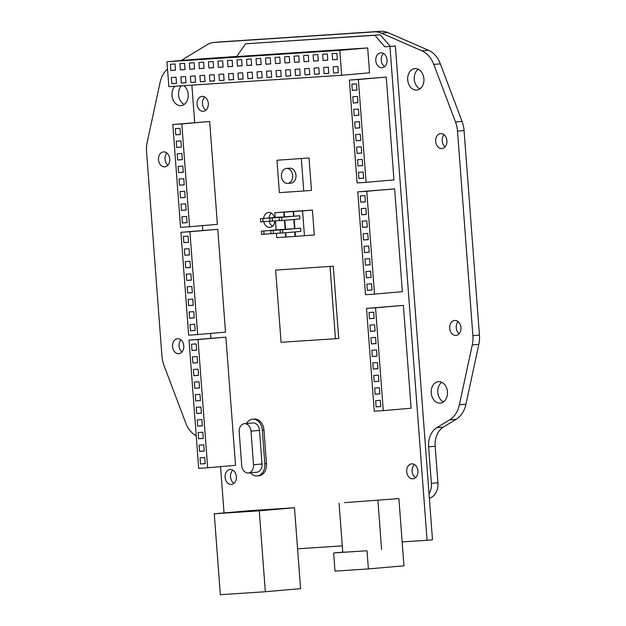 <?xml version="1.0" encoding="UTF-8"?>
<svg xmlns="http://www.w3.org/2000/svg" width="626" height="626" viewBox="0 0 626 626"><rect width="100%" height="100%" fill="white"/><g stroke="black" fill="none" stroke-linecap="round" stroke-linejoin="round"><path stroke-width="0.94" d="M181.157 60.526L207.284 44.634A25.369 19.085 85 0 1 213.779 42.466L220.336 41.895A25.369 19.085 85 0 1 220.634 41.872L380.866 31.3A25.369 19.085 85 0 1 387.924 32.575L428.45 50.229A25.369 19.085 85 0 1 440.336 63.852L462.058 121.413A25.369 19.085 85 0 1 464.062 130.552L479.446 335.074A25.369 19.085 85 0 1 478.827 344.386L465.932 404.224A25.369 19.085 85 0 1 456.197 419.279L443.333 427.104L436.776 427.675A19.977 15.032 -95 0 0 428.63 446.862L435.18 446.291A19.977 15.032 85 0 1 443.333 427.104M429.358 498.186A14.985 11.276 -95 0 0 437.926 482.756L435.18 446.291M166.868 153.018A7.489 5.634 -95 0 0 167.924 165.139M458.075 321.568A7.489 5.634 -95 0 0 459.132 333.689M444.03 134.731A7.489 5.634 -95 0 0 445.086 146.852M180.914 339.855A7.489 5.634 -95 0 0 181.97 351.976M441.76 382.275A10.783 8.115 -95 0 0 437.801 392.345A10.783 8.115 -95 0 0 443.474 401.915M181.344 85.832A10.783 8.115 -95 0 0 178.559 94.862A10.783 8.115 -95 0 0 184.24 104.432M418.223 69.243A10.783 8.115 -95 0 0 414.263 79.314A10.783 8.115 -95 0 0 419.936 88.884M437.926 482.756L431.369 483.327A14.985 11.276 85 0 1 429.029 493.851M431.369 483.327L428.63 446.862M205.97 110.145A7.489 5.634 85 0 1 202.488 103.861A7.489 5.634 85 0 1 204.827 97.061A7.489 5.634 -95 0 0 202.488 103.861A7.489 5.634 -95 0 0 205.97 110.145M234.022 483.272A7.489 5.634 85 0 1 230.54 476.981A7.489 5.634 85 0 1 232.88 470.189A7.489 5.634 -95 0 0 230.54 476.981A7.489 5.634 -95 0 0 234.022 483.272M272.498 226.213A7.489 5.634 85 0 1 269.219 221.244A7.489 5.634 -95 0 0 272.498 226.213M269.039 217.95A7.489 5.634 85 0 1 271.355 213.13A7.489 5.634 -95 0 0 269.039 217.95M415.601 477.646A7.489 5.634 85 0 1 412.119 471.355A7.489 5.634 85 0 1 414.459 464.562A7.489 5.634 -95 0 0 412.119 471.355A7.489 5.634 -95 0 0 415.601 477.646M384.693 66.575A7.489 5.634 85 0 1 381.211 60.292A7.489 5.634 85 0 1 383.55 53.492A7.489 5.634 -95 0 0 381.211 60.292A7.489 5.634 -95 0 0 384.693 66.575M163.55 151.899A7.489 5.634 85 0 1 169.732 158.934A7.489 5.634 85 0 1 164.763 166.829A7.489 5.634 85 0 1 158.503 159.857A7.489 5.634 85 0 1 163.464 151.907A7.489 5.634 85 0 1 163.55 151.899M454.766 320.449A7.489 5.634 85 0 1 460.947 327.484A7.489 5.634 85 0 1 455.978 335.38A7.489 5.634 85 0 1 449.718 328.407A7.489 5.634 85 0 1 454.679 320.449A7.489 5.634 85 0 1 454.766 320.449M440.72 133.612A7.489 5.634 85 0 1 446.901 140.647A7.489 5.634 85 0 1 441.933 148.542A7.489 5.634 85 0 1 435.665 141.57A7.489 5.634 85 0 1 440.634 133.62A7.489 5.634 85 0 1 440.72 133.612M177.604 338.729A7.489 5.634 85 0 1 183.786 345.771A7.489 5.634 85 0 1 178.817 353.667A7.489 5.634 85 0 1 172.549 346.694A7.489 5.634 85 0 1 177.51 338.736A7.489 5.634 85 0 1 177.604 338.729M407.714 79.885A10.783 8.115 -95 0 0 416.744 90.089A10.783 8.115 -95 0 0 423.888 78.649A10.783 8.115 -95 0 0 414.866 68.61A10.783 8.115 -95 0 0 407.714 79.885M174.936 86.263A10.783 8.115 -95 0 0 172.009 95.434A10.783 8.115 -95 0 0 181.039 105.645A10.783 8.115 -95 0 0 188.097 97.429A10.783 8.115 -95 0 0 183.927 85.668M431.244 392.917A10.783 8.115 -95 0 0 440.281 403.121A10.783 8.115 -95 0 0 447.426 391.673A10.783 8.115 -95 0 0 438.403 381.641A10.783 8.115 -95 0 0 431.244 392.917M436.776 427.675L449.648 419.85A25.369 19.085 85 0 0 459.374 404.795L472.27 344.957L478.827 344.386M213.779 42.466A25.369 19.085 85 0 1 214.084 42.443L374.309 31.871A25.369 19.085 85 0 1 381.367 33.147L421.893 50.8A25.369 19.085 85 0 1 433.779 64.423L455.509 121.984A25.369 19.085 85 0 1 457.512 131.124L472.888 335.646A25.369 19.085 85 0 1 472.27 344.957M196.228 435.837A25.369 19.085 85 0 1 185.664 422.855L163.942 365.302A25.369 19.085 85 0 1 161.938 356.163L146.554 151.633A25.369 19.085 85 0 1 147.173 142.329L160.068 82.483A25.369 19.085 85 0 1 167.518 69.095M294.486 507.741L249.484 510.706L214.256 513.782L220.344 594.7L265.338 591.734L300.566 588.659L294.486 507.741L259.25 510.816L214.256 513.782M265.338 591.734L259.25 510.816M344.543 502.631L398.887 498.601L344.543 502.631M342.751 552.155L333.65 552.954L335.012 571.131L368.385 568.924L367.016 550.747L350.333 551.85L367.016 550.747M333.65 552.954L350.333 551.85L342.758 552.242L339.065 503.194M368.385 568.924L403.942 565.826L398.887 498.601M339.824 50.362L166.97 61.763L168.84 86.662L341.694 75.261L339.824 50.362L367.681 47.928L194.827 59.337L166.97 61.763M337.829 66.505L333.142 66.81L333.611 73.039L338.298 72.726L337.829 66.505M328.314 67.131L323.626 67.444L324.096 73.665L328.783 73.359L328.314 67.131M318.798 67.757L314.111 68.07L314.581 74.291L319.268 73.985L318.798 67.757M309.283 68.391L304.596 68.696L305.058 74.924L309.745 74.611L309.283 68.391M299.76 69.016L295.073 69.322L295.542 75.55L300.23 75.237L299.76 69.016M290.245 69.642L285.558 69.956L286.027 76.176L290.714 75.871L290.245 69.642M280.73 70.268L276.043 70.582L276.512 76.802L281.199 76.497L280.73 70.268M271.214 70.902L266.527 71.207L266.989 77.436L271.676 77.123L271.214 70.902M261.691 71.528L257.004 71.834L257.474 78.062L262.161 77.749L261.691 71.528M252.176 72.154L247.489 72.467L247.959 78.688L252.646 78.383L252.176 72.154M242.661 72.78L237.974 73.093L238.443 79.314L243.131 79.009L242.661 72.78M233.146 73.414L228.459 73.719L228.92 79.948L233.608 79.635L233.146 73.414M223.623 74.04L218.936 74.345L219.405 80.574L224.092 80.261L223.623 74.04M214.108 74.666L209.42 74.979L209.89 81.2L214.577 80.895L214.108 74.666M204.592 75.292L199.905 75.605L200.375 81.826L205.062 81.521L204.592 75.292M195.077 75.926L190.39 76.231L190.852 82.46L195.539 82.147L195.077 75.926M185.554 76.552L180.867 76.857L181.337 83.086L186.024 82.773L185.554 76.552M176.039 77.178L171.352 77.491L171.821 83.712L176.509 83.407L176.039 77.178M175.045 63.985L170.358 64.29L170.828 70.519L175.515 70.206L175.045 63.985M184.56 63.351L179.881 63.664L180.343 69.885L185.03 69.58L184.56 63.351M194.083 62.725L189.396 63.038L189.866 69.259L194.553 68.954L194.083 62.725M203.599 62.099L198.911 62.404L199.381 68.633L204.068 68.32L203.599 62.099M213.114 61.473L208.427 61.778L208.896 68.007L213.583 67.694L213.114 61.473M222.637 60.839L217.95 61.152L218.411 67.373L223.099 67.068L222.637 60.839M232.152 60.213L227.465 60.526L227.934 66.747L232.622 66.442L232.152 60.213M241.667 59.587L236.98 59.893L237.45 66.121L242.137 65.808L241.667 59.587M251.183 58.961L246.495 59.267L246.965 65.495L251.652 65.182L251.183 58.961M260.706 58.328L256.018 58.641L256.48 64.861L261.167 64.556L260.706 58.328M270.221 57.702L265.534 58.015L266.003 64.235L270.69 63.93L270.221 57.702M279.736 57.076L275.049 57.381L275.518 63.609L280.205 63.296L279.736 57.076M289.251 56.45L284.564 56.755L285.033 62.983L289.721 62.67L289.251 56.45M298.774 55.816L294.087 56.129L294.549 62.35L299.236 62.044L298.774 55.816M308.289 55.19L303.602 55.503L304.072 61.724L308.759 61.418L308.289 55.19M317.805 54.564L313.117 54.877L313.587 61.098L318.274 60.785L317.805 54.564M327.32 53.938L322.633 54.243L323.102 60.472L327.789 60.159L327.32 53.938M336.843 53.312L332.156 53.617L332.617 59.838L337.304 59.533L336.843 53.312M341.694 75.261L369.551 72.827L367.681 47.928M332.617 59.838L337.297 59.431M333.611 73.039L338.29 72.632M323.102 60.472L327.781 60.065M324.096 73.665L328.775 73.258M313.587 61.098L318.266 60.691M314.581 74.291L319.26 73.884M304.072 61.724L308.751 61.317M305.058 74.924L309.745 74.51M294.549 62.35L299.228 61.943M295.542 75.55L300.222 75.143M285.033 62.983L289.713 62.577M286.027 76.176L290.707 75.769M275.518 63.609L280.198 63.203M276.512 76.802L281.191 76.395M266.003 64.235L270.682 63.829M266.989 77.436L271.668 77.021M256.48 64.861L261.159 64.455M257.474 78.062L262.153 77.655M246.965 65.495L251.644 65.088M247.959 78.688L252.638 78.281M237.45 66.121L242.129 65.714M238.443 79.314L243.123 78.907M227.934 66.747L232.614 66.34M228.92 79.948L233.6 79.533M218.411 67.373L223.091 66.966M219.405 80.574L224.085 80.167M208.896 68.007L213.576 67.6M209.89 81.2L214.569 80.793M199.381 68.633L204.06 68.226M200.375 81.826L205.054 81.419M189.866 69.259L194.545 68.852M190.852 82.46L195.531 82.045M180.343 69.885L185.022 69.478M181.337 83.086L186.016 82.679M170.828 70.519L175.507 70.112M171.821 83.712L176.501 83.305M287.733 183.387L291.012 183.097A7.489 5.634 -95 0 0 295.981 175.264A7.489 5.634 -95 0 0 289.705 168.175L286.434 168.457A7.489 5.634 -95 0 0 281.465 176.415A7.489 5.634 -95 0 0 287.733 183.387A7.489 5.634 -95 0 0 292.71 175.554A7.489 5.634 -95 0 0 286.434 168.457M274.47 217.472A7.489 5.634 -95 0 0 268.57 212.441A7.489 5.634 -95 0 0 263.632 218.419M263.812 221.714A7.489 5.634 -95 0 0 269.876 227.371A7.489 5.634 -95 0 0 274.853 220.955M387.04 59.9A7.489 5.634 -95 0 0 380.764 52.811A7.489 5.634 -95 0 0 375.803 60.761A7.489 5.634 -95 0 0 382.071 67.733A7.489 5.634 -95 0 0 387.04 59.9M208.317 103.47A7.489 5.634 -95 0 0 202.041 96.381A7.489 5.634 -95 0 0 197.08 104.331A7.489 5.634 -95 0 0 203.34 111.303A7.489 5.634 -95 0 0 208.317 103.47M236.37 476.589A7.489 5.634 -95 0 0 230.094 469.5A7.489 5.634 -95 0 0 225.133 477.45A7.489 5.634 -95 0 0 231.401 484.43A7.489 5.634 -95 0 0 236.37 476.589M417.949 470.971A7.489 5.634 -95 0 0 411.673 463.874A7.489 5.634 -95 0 0 406.712 471.832A7.489 5.634 -95 0 0 412.98 478.804A7.489 5.634 -95 0 0 417.949 470.971M193.684 59.431L236.698 56.567L245.548 43.812L374.81 35.283L384.841 46.793L389.951 46.457L427.081 540.277L402.142 541.92M191.869 85.144L194.686 122.61M202.433 225.634L202.793 230.423M210.532 333.439L210.899 338.228M220.548 466.644L224.03 512.929M342.273 545.872L297.569 548.822M197.652 334.566L225.509 332.132L217.778 229.304L180.922 232.324L188.653 335.16L197.652 334.566L189.921 231.737L180.922 232.324M366.1 182.33L393.957 179.897L386.226 77.068L349.371 80.089L357.102 182.925L366.1 182.33L358.369 79.494L349.371 80.089M383.269 410.64L411.118 408.215L403.387 305.386L366.531 308.407L374.262 411.235L383.269 410.64L375.53 307.812L366.531 308.407M333.298 266.222L275.651 270.096L281.082 342.297L335.45 338.713L338.729 338.423L333.298 266.222L275.651 270.096M250.416 472.787A11.612 8.733 -95 0 0 257.137 475.956L258.781 475.815A11.612 8.733 -95 0 0 266.488 463.67L263.961 430.062A11.612 8.733 -95 0 0 254.234 419.068L252.591 419.209A11.612 8.733 -95 0 0 246.519 423.497M295.12 231.91L295.456 236.401L314.291 234.946L312.421 210.046L293.586 211.502L293.938 216.173M303.047 210.672L284.212 212.12L284.564 216.792M284.188 216.823L283.836 212.144L293.672 211.283L274.837 212.738L275.19 217.41M309.033 157.979L276.958 160.256L279.392 192.628L303.759 191.016L311.466 190.343L309.033 157.979L276.958 160.256M374.505 294.118L402.362 291.693L394.63 188.864L357.775 191.885L365.506 294.713L374.505 294.118L366.773 191.29L357.775 191.885M189.545 226.753L217.402 224.327L209.671 121.499L172.815 124.519L180.546 227.348L189.545 226.753L181.814 123.925L172.815 124.519M207.668 467.771L235.525 465.337L225.884 337.117L189.029 340.137L198.669 468.365L207.668 467.771L198.027 339.542L189.029 340.137M276.387 233.349L276.708 237.637L285.714 237.043L285.386 232.762M285.127 229.272L284.454 220.313M283.836 212.144L274.837 212.738M275.456 220.9L276.129 229.859M281.849 229.562L261.378 231.15L261.621 234.382L264.055 234.226L263.812 230.986L281.841 229.413M280.918 217.112L260.439 218.701L260.682 221.933L270.049 221.174M285.761 232.731L286.082 237.019L295.081 236.425L294.744 231.949M294.502 228.654L293.813 219.499M293.563 216.205L293.211 211.525L284.212 212.12M284.83 220.282L285.503 229.241M291.223 228.944L270.753 230.532L270.995 233.764L273.429 233.608L273.186 230.368L291.215 228.795M290.292 216.494L269.814 218.083L270.056 221.314L279.423 220.555M304.455 235.806L302.585 210.907L293.586 211.502M294.189 219.46L294.877 228.623M282.803 232.989L300.832 231.417L300.59 228.177L280.127 229.914L280.37 233.146L282.803 232.989L282.561 229.75L300.59 228.177M299.651 215.727L279.188 217.465L279.431 220.696L281.872 220.54L299.893 218.967L299.651 215.727L279.188 217.465M257.137 475.956A11.612 8.733 -95 0 0 264.845 463.811L262.325 430.203A11.612 8.733 -95 0 0 252.591 419.209M248.295 472.966L256.816 472.223A7.864 5.916 -95 0 0 262.036 463.999L259.508 430.391A7.864 5.916 -95 0 0 252.92 422.941L244.398 423.685A7.864 5.916 -95 0 0 239.179 431.909L241.706 465.525A7.864 5.916 -95 0 0 248.295 472.966A7.864 5.916 -95 0 0 253.514 464.742L250.987 431.134A7.864 5.916 -95 0 0 244.398 423.685M384.841 46.793L395.358 45.988L432.488 539.808L427.081 540.277M389.951 46.457L395.358 45.988M374.81 35.283L380.217 34.813L390.248 46.324M380.217 34.813L245.548 43.812M193.7 59.407L236.785 56.45M191.501 344.23L191.971 350.45L196.658 350.145L196.188 343.917L191.501 344.23M192.448 356.843L192.918 363.064L197.605 362.759L197.135 356.53L192.448 356.843M193.403 369.457L193.864 375.678L198.552 375.373L198.09 369.144L193.403 369.457M194.35 382.071L194.819 388.3L199.506 387.987L199.037 381.766L194.35 382.071M195.296 394.685L195.766 400.914L200.453 400.601L199.984 394.38L195.296 394.685M196.243 407.299L196.713 413.528L201.4 413.215L200.93 406.994L196.243 407.299M197.198 419.921L197.659 426.142L202.347 425.837L201.877 419.608L197.198 419.921M198.145 432.535L198.614 438.756L203.301 438.45L202.832 432.222L198.145 432.535M199.091 445.149L199.561 451.369L204.248 451.064L203.779 444.836L199.091 445.149M200.038 457.762L200.508 463.991L205.195 463.678L204.725 457.457L200.038 457.762M198.027 339.542L225.884 337.117M191.971 350.45L196.65 350.044M192.918 363.064L197.597 362.657M193.864 375.678L198.544 375.271M194.819 388.3L199.498 387.885M195.766 400.914L200.445 400.507M196.713 413.528L201.392 413.121M197.659 426.142L202.339 425.735M198.614 438.756L203.293 438.349M199.561 451.369L204.24 450.963M200.508 463.991L205.187 463.576M183.395 236.417L183.864 242.645L188.551 242.332L188.082 236.112L183.395 236.417M184.341 249.007L184.811 255.236L189.498 254.923L189.029 248.702L184.341 249.007M185.288 261.598L185.758 267.826L190.445 267.513L189.975 261.292L185.288 261.598M186.235 274.196L186.704 280.417L191.392 280.104L190.922 273.883L186.235 274.196M187.182 286.786L187.651 293.007L192.339 292.702L191.869 286.473L187.182 286.786M188.129 299.377L188.598 305.598L193.285 305.292L192.816 299.064L188.129 299.377M189.075 311.967L189.545 318.188L194.232 317.883L193.763 311.654L189.075 311.967M190.022 324.558L190.492 330.778L195.179 330.473L194.709 324.252L190.022 324.558M189.921 231.737L217.778 229.304M183.864 242.645L188.543 242.231M184.811 255.236L189.49 254.829M185.758 267.826L190.437 267.419M186.704 280.417L191.384 280.01M187.651 293.007L192.331 292.6M188.598 305.598L193.278 305.191M189.545 318.188L194.224 317.781M190.492 330.778L195.171 330.371M175.288 128.612L175.757 134.833L180.444 134.527L179.975 128.299L175.288 128.612M176.235 141.202L176.704 147.423L181.391 147.118L180.922 140.889L176.235 141.202M177.181 153.793L177.651 160.013L182.338 159.708L181.869 153.48L177.181 153.793M178.128 166.383L178.598 172.604L183.285 172.299L182.815 166.078L178.128 166.383M179.075 178.973L179.545 185.202L184.232 184.889L183.762 178.668L179.075 178.973M180.022 191.564L180.491 197.793L185.179 197.48L184.709 191.259L180.022 191.564M180.969 204.154L181.438 210.383L186.125 210.07L185.656 203.849L180.969 204.154M181.916 216.752L182.385 222.973L187.072 222.66L186.603 216.44L181.916 216.752M181.814 123.925L209.671 121.499M175.757 134.833L180.437 134.426M176.704 147.423L181.383 147.016M177.651 160.013L182.33 159.607M178.598 172.604L183.277 172.197M179.545 185.202L184.224 184.787M180.491 197.793L185.171 197.386M181.438 210.383L186.118 209.976M182.385 222.973L187.064 222.566M357.477 96.467L352.79 96.772L353.26 103L357.939 102.687L357.477 96.467M359.371 121.647L354.684 121.953L355.145 128.181L359.833 127.868L359.371 121.647M361.265 146.828L356.577 147.141L357.039 153.362L361.726 153.057L361.265 146.828M363.158 172.009L358.471 172.322L358.933 178.543L363.62 178.238L363.158 172.009M362.211 159.419L357.524 159.732L357.986 165.953L362.673 165.647L362.211 159.419M360.318 134.238L355.631 134.551L356.092 140.772L360.779 140.467L360.318 134.238M358.424 109.057L353.737 109.362L354.206 115.591L358.886 115.278L358.424 109.057M356.53 83.876L351.843 84.181L352.313 90.41L356.992 90.097L356.53 83.876M358.369 79.494L386.226 77.068M352.313 90.41L356.992 89.995M353.26 103L357.939 102.594M354.206 115.591L358.886 115.184M355.145 128.181L359.833 127.774M356.092 140.772L360.779 140.365M357.039 153.362L361.718 152.955M357.986 165.953L362.665 165.546M358.933 178.543L363.612 178.136M366.351 214.483L365.881 208.255L361.194 208.568L361.664 214.788L366.351 214.483M368.245 239.664L367.775 233.443L363.088 233.748L363.557 239.977L368.245 239.664M370.138 264.845L369.669 258.624L364.981 258.929L365.451 265.158L370.138 264.845M372.032 290.034L371.562 283.805L366.875 284.118L367.345 290.339L372.032 290.034M371.085 277.435L370.615 271.214L365.928 271.52L366.398 277.748L371.085 277.435M369.191 252.255L368.722 246.034L364.035 246.339L364.504 252.568L369.191 252.255M367.298 227.074L366.828 220.845L362.141 221.158L362.61 227.379L367.298 227.074M365.404 201.893L364.935 195.664L360.247 195.977L360.717 202.198L365.404 201.893M366.773 191.29L394.63 188.864M360.717 202.198L365.396 201.791M361.664 214.788L366.343 214.382M362.61 227.379L367.29 226.972M363.557 239.977L368.237 239.562M364.504 252.568L369.183 252.161M365.451 265.158L370.13 264.751M366.398 277.748L371.077 277.341M367.345 290.339L372.024 289.932M369.473 318.72L374.16 318.415L373.699 312.186L369.011 312.499L369.473 318.72L374.152 318.313M372.313 356.499L377.001 356.186L376.539 349.965L371.852 350.27L372.313 356.499L376.993 356.092M374.207 381.68L378.894 381.367L378.433 375.146L373.745 375.459L374.207 381.68L378.886 381.273M376.101 406.861L380.788 406.556L380.326 400.327L375.639 400.64L376.101 406.861L380.78 406.454M375.154 394.27L379.841 393.965L379.379 387.737L374.692 388.05L375.154 394.27L379.833 393.864M373.26 369.09L377.947 368.777L377.486 362.556L372.799 362.861L373.26 369.09L377.94 368.683M371.367 343.909L376.054 343.596L375.592 337.375L370.905 337.68L371.367 343.909L376.046 343.494M370.42 331.318L375.107 331.005L374.645 324.784L369.958 325.09L370.42 331.318L375.099 330.904M375.53 307.812L403.387 305.386M335.45 338.713L330.019 266.504M302.585 210.907L312.421 210.046M293.211 211.525L303.047 210.665M281.872 220.54L281.63 217.3M282.561 229.75L280.127 229.914M272.498 221.158L272.255 217.918L269.814 218.083M272.255 217.918L290.276 216.346M273.429 233.608L280.354 233.005M273.186 230.368L270.753 230.532M263.123 221.776L262.881 218.537L260.439 218.701M262.881 218.537L280.902 216.964M264.055 234.226L270.988 233.623M263.812 230.986L261.378 231.15M303.759 191.016L301.325 158.652M459.374 404.795L465.932 404.224M472.888 335.646L479.446 335.074M457.512 131.124L464.062 130.552M455.509 121.984L462.058 121.413M433.779 64.423L440.336 63.852M421.893 50.8L428.45 50.229M381.367 33.147L387.924 32.575M374.309 31.871L380.866 31.3M214.084 42.443L220.634 41.872M449.648 419.85L456.197 419.279M381.602 549.479L377.916 500.424M264.845 463.811L266.488 463.67M262.325 430.203L263.961 430.062M253.514 464.742L262.036 463.999M250.987 431.134L259.508 430.391"/></g></svg>

